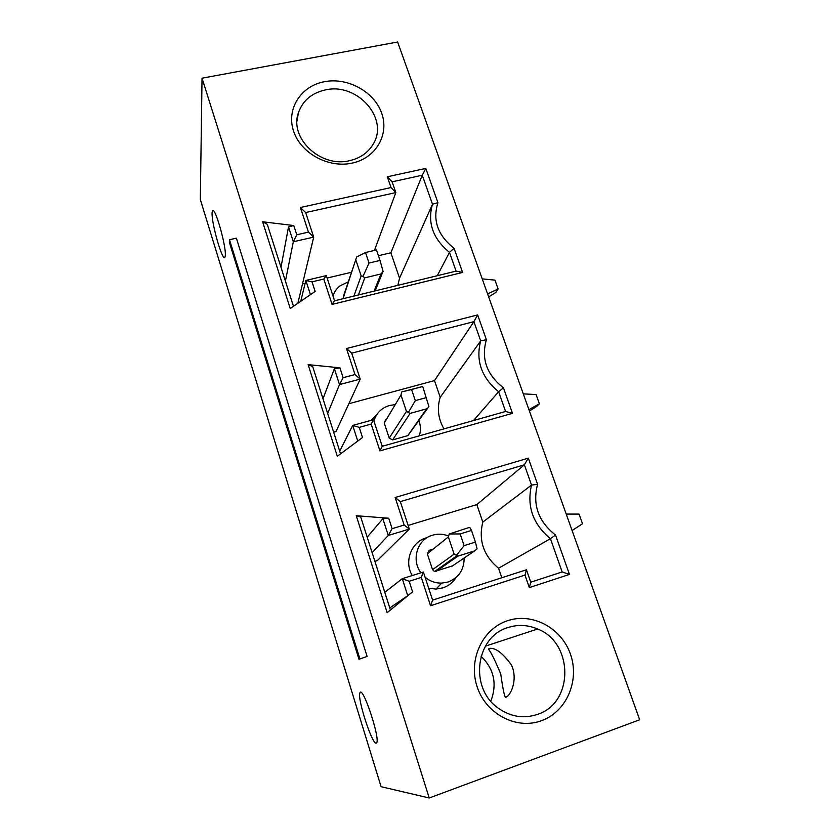 <?xml version="1.0" encoding="UTF-8"?>
<svg xmlns="http://www.w3.org/2000/svg" width="840" height="840" viewBox="0 0 840 840"><rect width="100%" height="100%" fill="white"/><g stroke="black" fill="none" stroke-linecap="round" stroke-linejoin="round"><path stroke-width="1.26" d="M367.091 656.439L358.985 659.284L367.091 656.439L236.387 238.172L229.488 239.715L229.383 242.424M200.329 199.542L381.087 786.692L429.23 798L639.671 719.775L397.635 42L202.041 78.194L200.329 199.542M202.041 78.194L429.23 798M360.37 692.202L359.814 692.948C357.284 698.712 371.994 744.23 376.152 743.243L376.887 742.424C379.439 736.312 363.899 689.304 360.37 692.202M225.298 255.549L224.941 257.197C222.726 262.574 211.365 223.303 212.09 212.846L212.478 210.788C214.652 205.191 226.391 246.152 225.298 255.549M481.036 656.24C494.088 668.966 497.343 683.96 490.812 701.222M325.479 89.901C357.179 82.404 389.256 118.461 373.275 143.987C368.183 152.649 360.266 158.214 349.503 160.692C320.786 168 289.128 138.264 298.389 112.854C302.694 100.611 311.724 92.957 325.479 89.901M352.044 163.128C328.387 168.368 300.647 153.216 293.559 131.072C286.115 109.001 300.877 85.985 324.387 81.711C347.781 77.102 374.367 91.791 381.717 113.295C389.424 134.736 375.816 158.214 352.044 163.128M339.927 367.815L343.13 377.695L354.995 374.567L346.49 348.537L477.645 314.906L486.413 339.717C480.963 358.596 486.644 374.64 503.444 387.839L512.463 413.332L379.932 450.87L371.175 424.084L359.247 427.382L362.523 437.504L337.312 456.257L308.123 364.644L339.927 367.815L334.383 368.75L339.507 384.584L343.13 377.695M312.039 281.852L315.137 291.406L290.241 308.522L262.615 221.781L293.78 225.54L296.772 234.78L308.448 232.134L300.405 207.501L391.031 187.551L387.303 176.778L425.806 168.409L437.934 202.692C432.39 220.28 437.766 235.463 454.062 248.262L462.609 272.433L332.073 304.406L323.788 279.048L312.039 281.852L305.844 280.455L310.433 294.651M541.464 720.699C516.432 730.075 485.877 714 477.12 686.721C467.985 659.568 482.612 628.761 507.497 620.718C532.266 612.276 561.414 627.827 570.454 654.192C579.852 680.411 566.643 711.732 541.464 720.699M388.721 518.238L392.102 528.686L404.166 525.031L395.168 497.501L528.318 458.147L537.579 484.312C532.308 504.536 538.293 521.441 555.524 535.028L569.457 574.413L529.326 587.591L524.99 575.064L430.542 605.735L421.292 577.426L409.164 581.27L412.587 591.822L387.145 612.696L356.255 515.718L388.721 518.238L382.862 518.721L388.28 535.469L392.102 528.686M372.099 552.594L388.28 535.469L409.311 529.063L404.166 525.031M395.168 497.501L400.334 501.638L409.311 529.063L377.307 560.595L374.892 561.341M400.334 501.638L524.381 464.793L528.318 458.147M501.806 577.742L498.561 568.228C483.578 555.765 478.328 540.393 482.811 522.091L476.837 504.588L524.381 464.793L531.531 485.09L537.579 484.312M482.811 522.091L531.531 485.09C526.596 506.247 532.896 524.107 550.431 538.682L555.524 535.028M498.561 568.228L550.431 538.682L562.159 571.935L569.457 574.413M562.159 571.935L530.754 582.204L529.326 587.591M530.754 582.204L526.449 569.772L524.99 575.064M526.449 569.772L432.59 600.138L430.542 605.735M432.59 600.138L423.381 572.019L421.292 577.426M423.381 572.019L402.255 578.697L409.164 581.27M384.794 592.337L402.255 578.697L407.747 595.675L389.77 607.94M412.587 591.822L407.747 595.675M382.862 518.721L367.175 537.18M476.837 504.588L408.125 525.431M426.269 537.863C411.264 541.978 403.798 561.582 412.241 575.537M428.694 588.252L436.023 589.071L442.785 587.895C448.529 585.963 453.022 582.435 456.267 577.3M448.329 535.931C443.079 533.883 437.798 533.642 432.485 535.206C417.417 539.27 410.928 559.85 420.945 572.786M425.103 577.269C429.986 581.291 435.509 583.233 441.683 583.118L448.004 582.025C458.745 577.794 464.121 569.783 464.121 558.012M433.209 549.077L429.019 550.379L427.319 553.823L432.548 569.688L434.543 571.567L452.624 565.824M452.088 560.227L451.805 559.377M435.992 571.525L457.894 556.143L454.136 554.138L448.371 536.886L449.253 534.009L460.163 533.925L464.1 545.633L475.44 542.094L471.492 530.428L460.163 533.925M456.404 555.387L464.1 545.633M449.253 534.009L468.353 527.74L469.896 527.646L471.492 530.428M457.894 556.143L474.6 550.893L477.089 548.877L475.44 542.094M356.255 515.718L360.738 517.01L390.401 609.903L387.145 612.696M327.663 413.438L339.507 384.584L360.203 379.113L354.995 374.567M346.49 348.537L351.708 353.157L360.203 379.113L336.031 431.54L333.659 432.191M351.708 353.157L473.907 321.647L477.645 314.906M443.93 428.894C438.113 418.551 436.874 408.019 440.223 397.299L434.511 380.594L473.907 321.647L480.69 340.882L486.413 339.717M440.223 397.299L480.69 340.882C475.534 360.665 481.519 377.622 498.624 391.745L503.444 387.839M473.487 420.546L498.624 391.745L505.586 411.485L512.463 413.332M505.586 411.485L382.211 446.313L379.932 450.87M382.211 446.313L373.495 419.706L371.175 424.084M373.495 419.706L352.706 425.429L359.247 427.382M339.717 451.164L352.706 425.429L357.756 441.053M334.383 368.75L322.991 398.79M434.511 380.594L348.873 403.694M376.73 414.697L371.112 420.357M394.663 404.691L389.508 405.489C381.538 407.925 376.341 413.081 373.905 420.956M381.822 445.106L383.05 446.082M419.307 435.844C420.956 430.637 420.767 425.418 418.73 420.189M385.56 419.906L384.237 422.982L389.214 438.113L392.595 439.919L407.915 435.603L409.605 433.062M407.915 435.603L428.904 406.581L422.73 386.505L411.579 389.519L415.306 400.617L426.479 397.562M384.237 422.982L400.974 395.052L401.73 391.933L422.73 386.505M401.73 391.933L411.579 389.519M392.595 439.919L410.12 413.395L406.445 411.421L400.974 395.052M408.513 412.209L415.306 400.617M426.72 408.807L410.12 413.395M340.568 453.842L312.701 366.587L308.123 364.644M281.001 267.298L288.519 226.874L293.328 241.763L285.411 281.127M296.772 234.78L293.328 241.763L313.709 237.111L305.666 212.552L395.829 192.581L392.102 181.828L422.268 175.234L432.495 204.215C427.235 222.663 432.894 238.718 449.484 252.389L456.089 271.12L334.562 300.794L326.308 275.594L305.844 280.455L300.731 301.308M293.454 306.317L267.278 224.311L262.615 221.781M288.519 226.874L293.78 225.54M297.854 303.293L313.709 237.111L308.448 232.134M305.666 212.552L300.405 207.501M374.451 250.425L395.829 192.581L391.031 187.551M302.494 283.931L305.151 283.3M327.117 278.061L351.54 272.244M392.102 181.828L387.303 176.778M378.431 255.717L390.883 252.777L422.268 175.234L425.806 168.409M437.934 202.692L432.495 204.215L399.546 278.156L397.866 285.338M390.883 252.777L399.546 278.156M437.262 275.709L449.484 252.389L454.062 248.262M456.089 271.12L462.609 272.433M334.562 300.794L332.073 304.406M326.308 275.594L323.788 279.048M333.018 296.079C334.246 292.026 336.536 288.645 339.885 285.947L348.306 281.82M343.298 298.662L343.466 296.131L355.929 259.255M343.151 298.221L356.612 257.029L365.484 252.525L369.022 263.057L380.026 260.453L376.478 249.953L365.484 252.525M358.428 294.966L364.76 277.872L363.048 276.286L361.169 275.919L355.971 260.368M363.048 276.286L369.022 263.057M383.114 271.53L380.026 260.453M383.145 271.467L380.982 273.966L364.76 277.872M537.432 714.399C523.667 718.946 510.594 716.856 498.225 708.141C468.815 687.908 475.745 636.583 507.959 627.553C517.902 624.361 527.783 624.845 537.6 629.002C573.542 642.579 574.266 702.849 537.432 714.399M505.544 697.484C504.336 696.014 502.74 688.212 500.756 674.069C495.212 660.712 491.127 652.418 488.492 649.173L489.122 648.428C495.222 647.409 502.614 652.869 511.319 664.808C517.367 676.956 512.62 691.677 507.549 696.224L505.544 697.484M572.093 530.523L582.519 523.74L579.054 514.091L566.212 514.069M528.917 409.616L539.396 403.778L536.603 406.507L529.399 410.991M523.288 393.876L536.077 394.548L539.396 403.778M487.599 293.937L498.12 288.96L495.716 292.541L488.649 296.867M482.223 278.869L494.949 280.13L498.12 288.96M229.488 239.715L359.867 658.833M432.548 569.688L454.136 554.138M427.319 553.823L448.371 536.886M451.406 566.654L474.6 550.893M389.214 438.113L406.445 411.421M407.788 435.645L426.573 408.849M353.892 296.069L361.169 275.919M374.073 291.144L380.982 273.966M229.32 242.025L359.037 659.243M212.478 210.788L213.276 210.609M298.389 112.854L297.014 121.044M441.683 583.118L436.023 589.071M434.543 571.567L456.687 555.923M382.589 272.486L375.165 290.881M485.363 646.18L537.6 629.002M490.833 648.375L488.492 649.173M361.2 692.475L359.814 692.948M229.331 242.277L358.985 659.284"/></g></svg>
